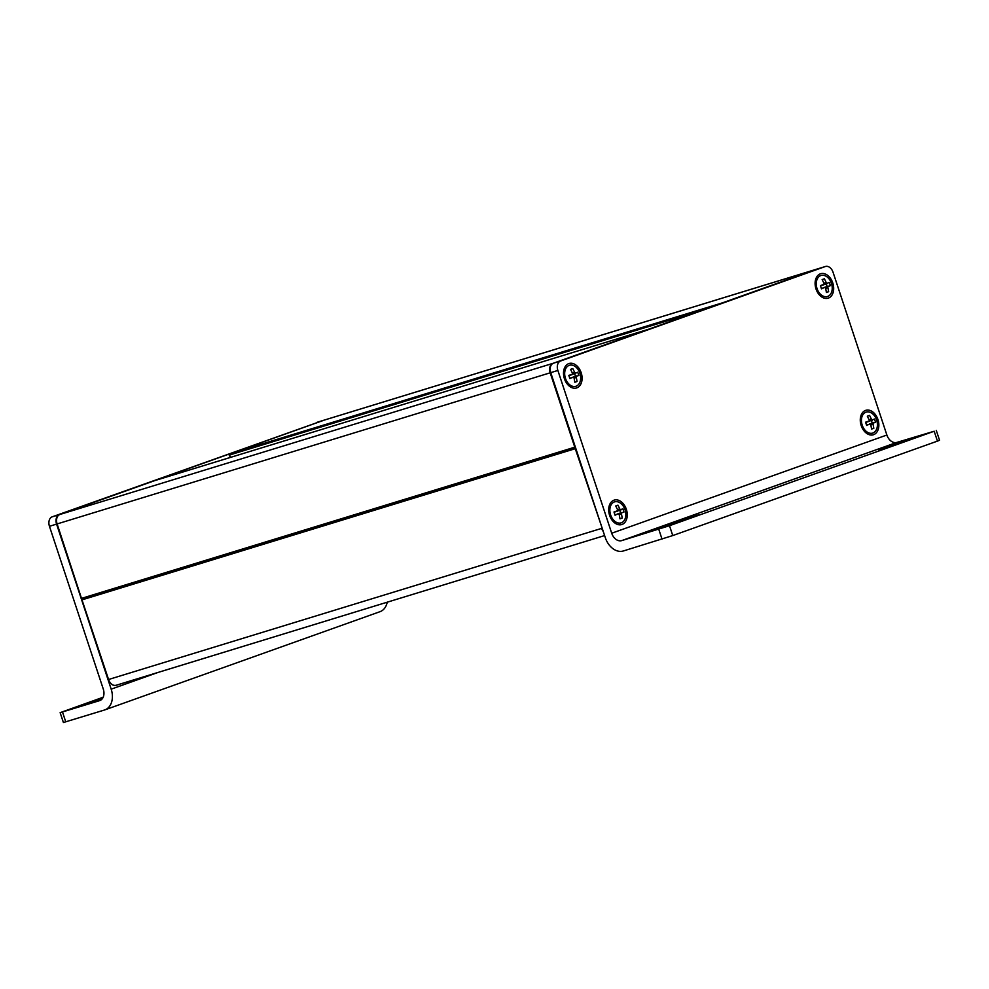 <?xml version="1.0" encoding="UTF-8"?>
<svg xmlns="http://www.w3.org/2000/svg" width="989" height="989" viewBox="0 0 989 989"><rect width="100%" height="100%" fill="white"/><g stroke="black" fill="none" stroke-linecap="round" stroke-linejoin="round"><path stroke-width="1.48" d="M575.326 447.003L575.833 448.524M603.29 531.55A7.999 5.563 73 0 1 601.633 528.386L108.345 679.567C110.199 684.017 112.808 685.921 116.17 685.278L604.613 535.568L116.331 685.216A7.999 5.563 -107 0 1 116.17 685.278A7.999 5.563 -107 0 1 108.58 679.505L82 599.89L82.483 598.877L82.211 599.804L575.277 448.697L602.177 528.2M108.555 679.48L82 599.89A0.804 0.804 0 0 1 82.483 598.877L575.561 447.757A0.804 0.804 0 0 0 575.573 447.745M82.495 598.877L81.494 598.37L57.115 523.923A7.999 5.563 -107 0 1 59.872 514.478L59.847 514.49C56.694 516.035 55.718 519.213 56.905 523.997L81.494 598.37A0.804 0.804 0 0 0 82.495 598.877L575.536 447.757M154.791 480.605L647.882 329.461L553.098 363.346M229.3 454.829L229.596 453.902L229.3 454.829M157.795 672.52L111.176 689.16L56.583 524.108A7.999 5.563 -107 0 1 59.315 514.651L52.182 516.839A7.999 5.563 73 0 0 49.45 526.296L103.276 689.061A9.989 7.17 -109.6 0 1 99.778 700.583A9.989 7.17 -109.6 0 1 99.555 700.657L60.144 712.661L103.177 697.22M52.182 516.839L324.009 420.177A7.999 5.563 -107 0 1 324.182 420.127A7.999 5.563 -107 0 1 324.441 420.053M60.144 712.661L63.407 722.514L104.463 710.015A17.987 12.919 70.4 0 0 104.871 709.879A17.987 12.919 70.4 0 0 111.176 689.16M379.64 611.808A17.987 12.919 -109.6 0 0 380.036 611.672A17.987 12.919 -109.6 0 0 387.218 602.202M59.315 514.651L324.009 420.177M102.436 698.518L75.856 707.481L102.93 697.727M832.775 282.953A12.795 8.901 73 0 0 821.599 273.508A12.795 8.901 73 0 0 815.22 285.438A12.795 8.901 73 0 0 817.075 291.52A12.795 8.901 73 0 0 829.301 297.689A12.795 8.901 73 0 0 832.775 282.953M818.496 268.625A7.999 5.563 73 0 0 818.323 268.662A7.999 5.563 73 0 0 818.15 268.724L825.296 266.536A7.999 5.563 -107 0 1 825.456 266.486A7.999 5.563 -107 0 1 833.047 272.247L886.873 435.024L611.709 533.232L557.87 370.455A7.999 5.563 -107 0 1 560.602 360.997L553.469 363.186A7.999 5.563 73 0 0 550.737 372.643L605.317 537.695A17.987 12.919 70.4 0 0 623.317 550.984L672.755 535.568L669.504 525.703L621.71 540.612L896.875 442.404A9.989 7.17 70.4 0 1 886.873 435.024M825.296 266.536L560.602 360.997M877.948 419.546A12.795 8.901 73 0 0 866.772 410.101A12.795 8.901 73 0 0 860.393 422.019A12.795 8.901 73 0 0 862.26 428.113A12.795 8.901 73 0 0 874.474 434.282A12.795 8.901 73 0 0 877.948 419.546M581.186 372.742A12.795 8.901 73 0 0 570.01 363.297A12.795 8.901 73 0 0 563.631 375.227A12.795 8.901 73 0 0 565.498 381.309A12.795 8.901 73 0 0 577.712 387.478A12.795 8.901 73 0 0 581.186 372.742M626.358 509.335A12.795 8.901 73 0 0 615.183 499.89A12.795 8.901 73 0 0 608.804 511.82A12.795 8.901 73 0 0 610.67 517.902A12.795 8.901 73 0 0 622.885 524.071A12.795 8.901 73 0 0 626.358 509.335M896.875 442.404L934.185 431.241L669.504 525.703M611.709 533.232A9.989 7.17 -109.6 0 0 621.71 540.612M818.15 268.724L553.469 363.186M934.185 431.241L937.448 441.106L672.755 535.568M937.448 441.106L939.55 440.278L936.286 430.413M656.634 529.251L698.345 514.898L656.733 529.523M878.875 449.946L920.586 435.593L878.961 450.205M573.064 377.143L569.887 378.626L568.823 375.4L572.841 374.003L570.566 369.379L572.792 368.576L575.066 373.212L577.737 372.223L578.8 375.449L576.13 376.438L577.057 381.482L574.832 382.273L573.904 377.229L569.763 378.157M577.057 381.482L574.832 382.162M572.223 374.596L568.91 375.622M576.167 377.501L574.362 378.058M576.13 376.438L573.632 377.205M576.636 375.882L572.52 377.316M575.474 376.228L574.634 373.681M575.796 373.323L572.495 374.337M575.066 373.212L572.829 373.904M574.461 372.346L572.656 372.89M565.448 378.354A10.99 7.652 -107 0 1 569.207 365.349A10.99 7.652 -107 0 1 569.441 365.275A10.99 7.652 -107 0 1 579.974 373.533A10.99 7.652 -107 0 1 575.882 386.291A10.99 7.652 -107 0 1 565.448 378.354M618.236 513.736L615.059 515.22L613.996 511.993L618.014 510.596L615.739 505.972L617.964 505.169L620.239 509.805L622.909 508.816L623.972 512.042L621.302 513.031L622.229 518.075L620.004 518.866L619.077 513.823L614.935 514.75M622.229 518.075L620.004 518.755M617.396 511.189L614.082 512.215M621.339 514.095L619.534 514.651M621.302 513.031L618.805 513.798M621.809 512.475L617.692 513.909M620.647 512.821L619.806 510.275M620.968 509.916L617.668 510.93M620.239 509.805L618.001 510.497M619.633 508.939L617.828 509.483M610.633 514.948A10.99 7.652 -107 0 1 614.379 501.942A10.99 7.652 -107 0 1 614.614 501.868A10.99 7.652 -107 0 1 625.147 510.126A10.99 7.652 -107 0 1 621.055 522.884A10.99 7.652 -107 0 1 610.633 514.948M824.653 287.354L821.476 288.837L820.413 285.611L824.418 284.214L822.156 279.59L824.381 278.787L826.656 283.423L829.326 282.434L830.389 285.66L827.719 286.649L828.646 291.693L826.421 292.484L825.494 287.44L821.352 288.368M828.646 291.693L826.408 292.373M823.812 284.807L820.487 285.833M827.744 287.712L825.951 288.269M827.719 286.649L825.222 287.416M828.213 286.093L824.097 287.527M827.064 286.439L826.223 283.892M827.373 283.534L824.084 284.548M826.656 283.423L824.406 284.115M826.038 282.557L824.245 283.101M817.038 288.565A10.99 7.652 -107 0 1 820.796 275.56A10.99 7.652 -107 0 1 821.031 275.486A10.99 7.652 -107 0 1 831.564 283.744A10.99 7.652 -107 0 1 827.472 296.502A10.99 7.652 -107 0 1 817.038 288.565M869.826 423.947L866.648 425.431L865.585 422.204L869.591 420.807L867.328 416.184L869.554 415.38L871.828 420.016L874.499 419.027L875.562 422.254L872.891 423.243L873.819 428.286L871.593 429.078L870.666 424.034L866.525 424.961M873.819 428.286L871.581 428.966M868.985 421.401L865.672 422.427M872.916 424.306L871.124 424.862M872.891 423.243L870.394 424.009M873.398 422.674L869.269 424.12M872.236 423.032L871.396 420.486M872.545 420.127L869.257 421.141M871.828 420.016L869.578 420.696M871.21 419.151L869.418 419.695M862.21 425.159A10.99 7.652 -107 0 1 865.968 412.153A10.99 7.652 -107 0 1 866.203 412.079A10.99 7.652 -107 0 1 876.736 420.337A10.99 7.652 -107 0 1 872.644 433.095A10.99 7.652 -107 0 1 862.21 425.159M59.847 514.49L154.816 480.592A0.804 0.804 0 0 0 154.816 480.592L59.872 514.478L552.913 363.359A7.999 5.563 73 0 0 550.181 372.816L574.782 447.189L81.728 598.308M818.051 268.761L817.779 268.835A7.999 5.563 73 0 0 817.606 268.897L722.65 302.782L229.596 453.902L324.726 419.954A7.999 5.563 -107 0 1 324.899 419.905M230.709 457.326L229.411 455.051L701.547 310.336M817.742 268.872L324.553 420.016A7.999 5.563 -107 0 1 324.726 419.954L817.779 268.835M57.139 523.935L557.87 370.455M49.45 526.296L56.583 524.108M65.756 721.883L62.492 712.018M658.761 529.251L662.024 539.116M648.067 329.424A0.804 0.804 0 0 0 647.894 329.461L154.84 480.58M324.54 420.016L229.584 453.914A0.804 0.804 0 0 0 229.139 455.027M230.486 457.4L229.151 455.051M317.036 422.315L324.182 420.127M380.036 611.672L104.871 709.879M818.323 268.662L825.456 266.486M569.441 365.275L568.341 365.609M575.882 386.291L574.782 386.625M614.614 501.868L613.514 502.202M621.055 522.884L619.955 523.218M821.031 275.486L819.93 275.82M827.472 296.502L826.371 296.836M866.203 412.079L865.103 412.413M872.644 433.095L871.544 433.429"/></g></svg>
